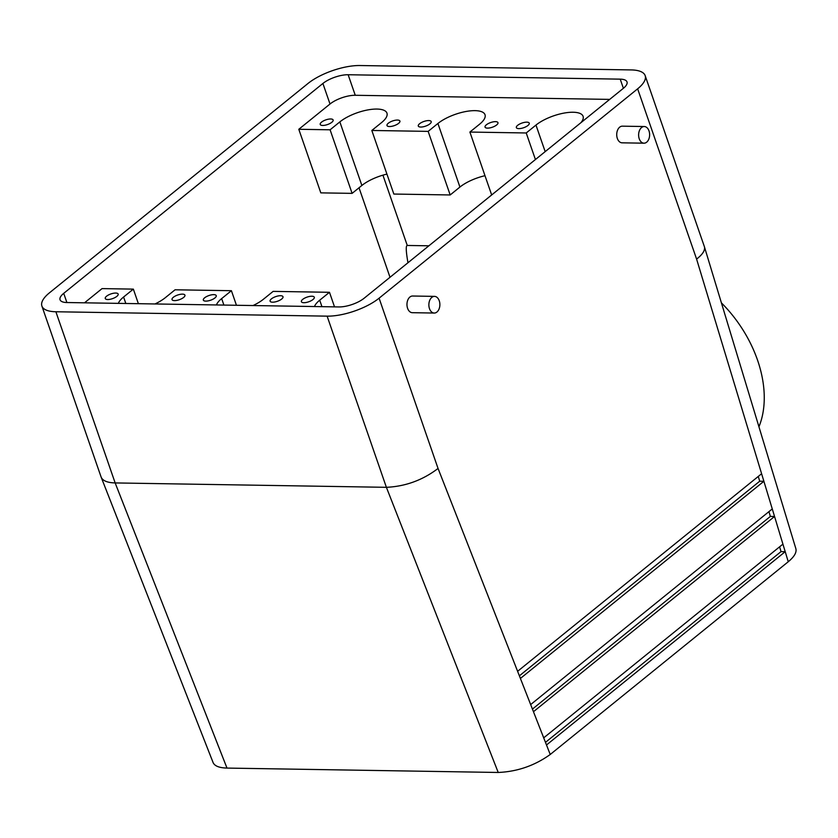 <?xml version="1.0" encoding="UTF-8"?>
<svg xmlns="http://www.w3.org/2000/svg" width="838" height="838" viewBox="0 0 838 838"><rect width="100%" height="100%" fill="white"/><g stroke="black" fill="none" stroke-linecap="round" stroke-linejoin="round"><path stroke-width="1.26" d="M428.878 245.806L407.268 245.461C405.728 245.503 405.959 251.264 407.959 262.744M758.945 426.783A105.546 71.324 -125.4 0 0 721.424 302.885M631.182 69.921L359.952 65.532A38.883 14.12 160.9 0 0 307.975 83.486L49.432 292.85A38.883 14.12 -19.1 0 0 41.9 306.048A38.883 14.12 -19.1 0 0 55.884 311.757L327.113 316.146A38.883 14.12 160.9 0 0 379.09 298.192L637.634 88.828A38.883 14.12 -19.1 0 0 645.166 75.63A38.883 14.12 -19.1 0 0 631.182 69.921M609.676 99.397L355.26 95.281A18.886 6.861 -19.1 0 0 330.015 104.006L298.799 129.282L320.818 192.866L352.107 193.369L330.099 129.796L339.851 121.887A27.78 10.087 160.9 0 1 367.735 109.935A27.78 10.087 160.9 0 1 386.957 113.14A27.78 10.087 160.9 0 1 381.583 122.568L371.821 130.466L428.155 131.377L450.174 194.961L393.839 194.049L371.821 130.466M620.225 79.149L348.147 74.739A18.886 6.861 160.9 0 0 322.902 83.465L63.709 293.352A18.886 6.861 -19.1 0 0 60.053 299.763A18.886 6.861 -19.1 0 0 66.841 302.528L338.919 306.938A18.886 6.861 160.9 0 0 364.163 298.213L623.357 88.325A18.886 6.861 -19.1 0 0 627.013 81.925A18.886 6.861 -19.1 0 0 620.225 79.149L623.388 88.294M321.551 122.128A6.83 2.483 160.9 0 1 328.402 119.195A6.83 2.483 160.9 0 1 333.136 119.981A6.83 2.483 160.9 0 1 327.49 124.558A6.83 2.483 160.9 0 1 320.231 124.453A6.83 2.483 160.9 0 1 321.551 122.128M41.9 306.048L101.157 477.168C102.76 480.803 107.421 482.719 115.152 482.929L226.993 768.079C219.263 767.87 214.622 766.037 213.093 762.559L101.157 477.168M106.583 296.202A6.83 2.483 -19.1 0 0 105.263 298.517A6.83 2.483 -19.1 0 0 112.533 298.632A6.83 2.483 -19.1 0 0 118.168 294.054A6.83 2.483 -19.1 0 0 113.444 293.269A6.83 2.483 -19.1 0 0 106.583 296.202M204.65 297.794A6.83 2.483 -19.1 0 0 203.33 300.109A6.83 2.483 -19.1 0 0 210.589 300.224A6.83 2.483 -19.1 0 0 216.235 295.636A6.83 2.483 -19.1 0 0 211.511 294.85A6.83 2.483 -19.1 0 0 204.65 297.794M173.351 297.281A6.83 2.483 -19.1 0 0 172.031 299.606A6.83 2.483 -19.1 0 0 179.301 299.711A6.83 2.483 -19.1 0 0 184.936 295.133A6.83 2.483 -19.1 0 0 180.212 294.348A6.83 2.483 -19.1 0 0 173.351 297.281M138.385 303.691L133.347 289.12L123.584 297.019A27.78 10.087 -19.1 0 0 118.347 303.366M154.967 303.964A27.78 10.087 -19.1 0 0 165.316 297.689L175.069 289.791L231.403 290.702L221.651 298.6A27.78 10.087 160.9 0 0 216.414 304.959M236.452 305.283L231.403 290.702M314.47 306.54A27.78 10.087 160.9 0 1 319.707 300.193L329.47 292.294L273.136 291.383L263.383 299.281A27.78 10.087 160.9 0 1 253.034 305.545M84.502 302.822L102.047 288.607L133.347 289.12M281.673 299.04A6.83 2.483 160.9 0 1 274.822 301.973A6.83 2.483 160.9 0 1 270.098 301.188A6.83 2.483 160.9 0 1 275.733 296.61A6.83 2.483 160.9 0 1 283.003 296.725A6.83 2.483 160.9 0 1 281.673 299.04M312.972 299.543A6.83 2.483 160.9 0 1 306.121 302.487A6.83 2.483 160.9 0 1 301.387 301.701A6.83 2.483 160.9 0 1 307.033 297.123A6.83 2.483 160.9 0 1 314.302 297.228A6.83 2.483 160.9 0 1 312.972 299.543M379.09 298.192L438.054 468.463C422.677 480.153 405.456 486.438 386.391 487.318L115.152 482.929L55.884 311.757M327.113 316.146L386.391 487.318L498.222 772.468L226.993 768.079M761.606 473.742L763.889 481.284L520.408 678.445L517.612 671.311L761.606 473.742L696.598 259.099C702.694 254.364 705.303 250.237 704.402 246.718L795.87 548.701C796.823 552.41 794.288 556.757 788.254 561.743L550.231 754.483C534.644 765.649 517.308 771.641 498.222 772.468M298.799 129.282L330.099 129.796M419.618 123.72A6.83 2.483 160.9 0 1 426.469 120.777A6.83 2.483 160.9 0 1 431.193 121.573A6.83 2.483 160.9 0 1 425.557 126.15A6.83 2.483 160.9 0 1 418.288 126.035A6.83 2.483 160.9 0 1 419.618 123.72M388.319 123.217A6.83 2.483 160.9 0 1 395.169 120.274A6.83 2.483 160.9 0 1 399.904 121.06A6.83 2.483 160.9 0 1 394.258 125.637A6.83 2.483 160.9 0 1 386.988 125.532A6.83 2.483 160.9 0 1 388.319 123.217M580.849 122.746A27.78 10.087 -19.1 0 0 583.091 116.314A27.78 10.087 -19.1 0 0 563.859 113.12A27.78 10.087 -19.1 0 0 535.974 125.072L526.222 132.97L469.888 132.058L479.64 124.16A27.78 10.087 -19.1 0 0 485.024 114.733A27.78 10.087 -19.1 0 0 465.792 111.527A27.78 10.087 -19.1 0 0 437.918 123.479L428.155 131.377M496.641 124.967A6.83 2.483 -19.1 0 0 497.961 122.652A6.83 2.483 -19.1 0 0 490.701 122.537A6.83 2.483 -19.1 0 0 485.055 127.125A6.83 2.483 -19.1 0 0 489.79 127.91A6.83 2.483 -19.1 0 0 496.641 124.967M527.94 125.48A6.83 2.483 -19.1 0 0 529.26 123.155A6.83 2.483 -19.1 0 0 521.99 123.05A6.83 2.483 -19.1 0 0 516.355 127.627A6.83 2.483 -19.1 0 0 521.079 128.413A6.83 2.483 -19.1 0 0 527.94 125.48M484.993 175.697A27.78 10.087 -19.1 0 0 459.926 187.052L450.174 194.961M352.107 193.369L361.869 185.47A27.78 10.087 160.9 0 1 386.936 174.105M543.705 737.849L782.922 544.134L785.216 551.676L546.502 744.982L530.664 704.58L772.269 508.938L774.553 516.48L533.46 711.713M434.503 296.38L412.589 296.024A8.328 5.499 90.9 0 0 406.964 304.267A8.328 5.499 90.9 0 0 412.327 312.689L434.231 313.045A8.328 5.499 90.9 0 0 439.248 300.758A8.328 5.499 90.9 0 0 434.503 296.38A8.328 5.499 90.9 0 0 428.867 304.623A8.328 5.499 90.9 0 0 434.231 313.045M643.993 143.183L622.079 142.827A8.328 5.499 -89.1 0 1 617.344 138.448A8.328 5.499 -89.1 0 1 622.351 126.171L644.265 126.528A8.328 5.499 -89.1 0 1 649.628 134.949A8.328 5.499 -89.1 0 1 643.993 143.183A8.328 5.499 -89.1 0 1 639.247 138.804A8.328 5.499 -89.1 0 1 644.265 126.528M334.519 306.865L329.47 292.294M535.419 159.534L526.222 132.97M491.665 194.961L469.888 132.058M704.402 246.718L645.166 75.63M758.264 476.434L759.72 481.211L763.889 481.284L772.269 508.938M759.72 481.211L519.382 675.826M779.591 546.837L781.037 551.614L785.216 551.676L788.254 561.743M781.037 551.614L545.475 742.363M768.928 511.641L770.373 516.418L774.553 516.48L782.922 544.134M770.373 516.418L532.434 709.095M407.268 245.461L382.924 175.152M355.26 95.281L348.147 74.739M330.015 104.006L322.902 83.465M390.016 277.273L359.02 187.775M66.893 302.528L63.709 293.352M125.826 303.492L123.584 297.019M223.893 305.074L221.651 298.6M459.926 187.052L437.918 123.479M361.869 185.47L339.851 121.887M546.502 744.982L550.231 754.483M696.598 259.099L637.634 88.828M438.054 468.463L517.612 671.311M520.408 678.445L530.664 704.58M321.949 306.666L319.707 300.193M545.171 151.636L535.974 125.072"/></g></svg>
